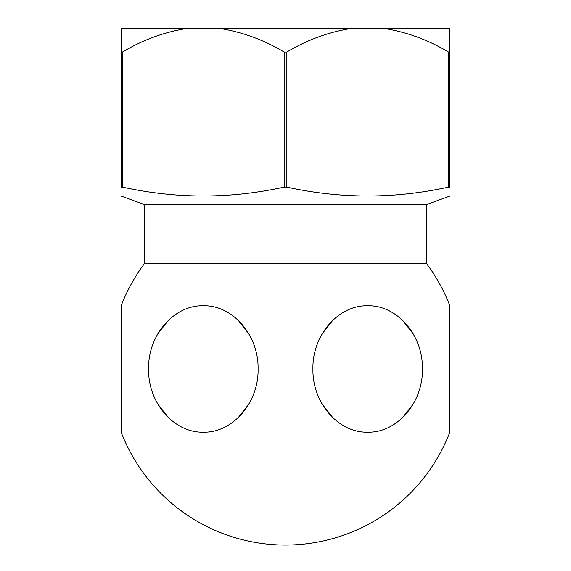 <?xml version="1.0" encoding="UTF-8"?>
<svg xmlns="http://www.w3.org/2000/svg" width="571" height="571" viewBox="0 0 571 571"><rect width="100%" height="100%" fill="white"/><g stroke="black" fill="none" stroke-linecap="round" stroke-linejoin="round"><path stroke-width="0.86" d="M322.158 404.097L333.007 417.893M402.434 417.801L413.183 404.097M413.183 333.842L402.334 320.038M332.9 320.138L322.158 333.842M157.817 404.097L168.666 417.893M238.1 417.801L248.842 404.097M248.842 333.842L237.993 320.038M168.566 320.138L157.817 333.842M144.634 263.324L426.366 263.324A176.075 176.075 0 0 1 449.841 305.756L449.841 432.183A176.075 176.075 0 0 1 121.159 432.183L121.159 305.756A176.075 176.075 0 0 1 144.634 263.324L144.634 204.625L121.159 196.081M426.366 263.324L426.366 204.625L144.634 204.625M286.849 52.025C306.998 39.991 328.261 32.162 350.63 28.55L449.841 28.55L449.841 187.11C449.841 198.951 449.841 198.951 449.841 187.11C449.841 198.951 449.841 198.951 449.841 187.11L448.492 187.11C394.611 198.951 340.73 198.951 286.849 187.11L284.151 187.11L284.151 52.025L286.849 52.025L286.849 187.11M312.922 368.966C312.166 335.191 338.417 304.907 367.631 305.756C396.902 304.9 423.132 335.07 422.412 368.966C423.175 402.741 396.924 433.032 367.71 432.183C338.439 433.032 312.201 402.862 312.922 368.966M148.588 368.966C147.825 335.191 174.076 304.907 203.29 305.756C232.561 304.9 258.799 335.07 258.078 368.966C258.834 402.741 232.583 433.032 203.369 432.183C174.098 433.032 147.868 402.862 148.588 368.966M284.151 187.11C230.27 198.951 176.389 198.951 122.508 187.11L121.159 187.11C121.159 198.951 121.159 198.951 121.159 187.11L121.159 28.55L220.37 28.55C242.789 32.183 264.052 40.006 284.151 52.025M448.492 187.11L448.492 52.025C428.393 40.006 407.13 32.183 384.711 28.55M186.289 28.55C163.92 32.162 142.657 39.991 122.508 52.025L122.508 187.11M350.63 28.55L220.37 28.55M448.492 52.025L449.841 52.025M121.159 52.025L122.508 52.025M426.366 204.625L449.841 196.081"/></g></svg>
